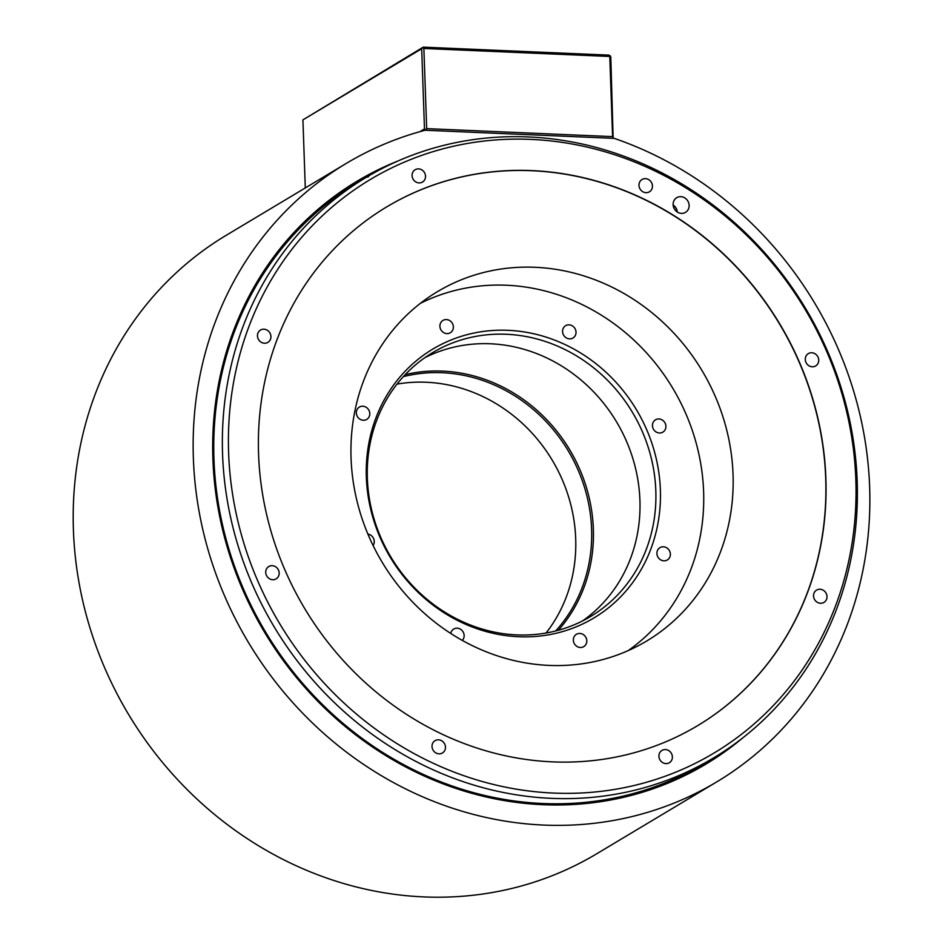 <?xml version="1.0" encoding="UTF-8"?>
<svg xmlns="http://www.w3.org/2000/svg" width="943" height="943" viewBox="0 0 943 943"><rect width="100%" height="100%" fill="white"/><g stroke="black" fill="none" stroke-linecap="round" stroke-linejoin="round"><path stroke-width="1.41" d="M733.053 474.553A203.617 186.443 -120.9 0 1 646.662 641.028A203.617 186.443 -120.9 0 1 454.196 635.641A203.617 186.443 -120.9 0 1 351.055 458.133A203.617 186.443 -120.9 0 1 437.446 291.658A203.617 186.443 -120.9 0 1 629.9 297.045A203.617 186.443 -120.9 0 1 733.053 474.553M697.502 725.721A302.397 276.888 59.1 0 0 825.714 478.537A302.397 276.888 59.1 0 0 672.571 214.945A302.397 276.888 59.1 0 0 386.783 206.859M825.879 478.431A302.397 276.888 59.1 0 0 672.701 214.804A302.397 276.888 59.1 0 0 386.866 206.8A302.397 276.888 59.1 0 0 258.571 454.043A302.397 276.888 59.1 0 0 411.749 717.67A302.397 276.888 59.1 0 0 697.584 725.674A302.397 276.888 59.1 0 0 825.879 478.431M553.647 793.075A334.329 306.133 59.1 0 0 855.843 479.728A334.329 306.133 59.1 0 0 530.815 139.399A334.329 306.133 59.1 0 0 228.619 452.746A334.329 306.133 59.1 0 0 553.647 793.075M412.067 175.598A7.179 6.566 59.1 0 0 415.71 181.858A7.179 6.566 59.1 0 0 422.488 182.046A7.179 6.566 59.1 0 0 425.529 176.176A7.179 6.566 59.1 0 0 421.898 169.929A7.179 6.566 59.1 0 0 415.12 169.74A7.179 6.566 59.1 0 0 412.067 175.598M257.463 335.92A7.179 6.566 59.1 0 0 261.093 342.179A7.179 6.566 59.1 0 0 267.871 342.368A7.179 6.566 59.1 0 0 270.924 336.51A7.179 6.566 59.1 0 0 267.282 330.25A7.179 6.566 59.1 0 0 260.504 330.062A7.179 6.566 59.1 0 0 257.463 335.92M265.714 572.413A7.179 6.566 59.1 0 0 269.356 578.672A7.179 6.566 59.1 0 0 276.134 578.861A7.179 6.566 59.1 0 0 279.175 572.99A7.179 6.566 59.1 0 0 275.545 566.731A7.179 6.566 59.1 0 0 268.755 566.543A7.179 6.566 59.1 0 0 265.714 572.413M432.012 746.538A7.179 6.566 59.1 0 0 435.642 752.785A7.179 6.566 59.1 0 0 442.42 752.985A7.179 6.566 59.1 0 0 445.473 747.115A7.179 6.566 59.1 0 0 441.831 740.856A7.179 6.566 59.1 0 0 435.053 740.668A7.179 6.566 59.1 0 0 432.012 746.538M658.921 756.298A7.179 6.566 59.1 0 0 662.564 762.545A7.179 6.566 59.1 0 0 669.341 762.734A7.179 6.566 59.1 0 0 672.383 756.875A7.179 6.566 59.1 0 0 668.752 750.616A7.179 6.566 59.1 0 0 661.962 750.428A7.179 6.566 59.1 0 0 658.921 756.298M813.538 595.964A7.179 6.566 59.1 0 0 817.168 602.223A7.179 6.566 59.1 0 0 823.958 602.412A7.179 6.566 59.1 0 0 826.999 596.554A7.179 6.566 59.1 0 0 823.369 590.294A7.179 6.566 59.1 0 0 816.579 590.106A7.179 6.566 59.1 0 0 813.538 595.964M805.275 359.483A7.179 6.566 59.1 0 0 808.917 365.743A7.179 6.566 59.1 0 0 815.695 365.931A7.179 6.566 59.1 0 0 818.736 360.061A7.179 6.566 59.1 0 0 815.106 353.802A7.179 6.566 59.1 0 0 808.328 353.613A7.179 6.566 59.1 0 0 805.275 359.483M638.989 185.358A7.179 6.566 59.1 0 0 642.619 191.618A7.179 6.566 59.1 0 0 649.409 191.806A7.179 6.566 59.1 0 0 652.45 185.936A7.179 6.566 59.1 0 0 648.808 179.689A7.179 6.566 59.1 0 0 642.03 179.488A7.179 6.566 59.1 0 0 638.989 185.358M673.113 204.678A8.546 7.827 59.1 0 0 677.439 212.128A8.546 7.827 59.1 0 0 685.514 212.352A8.546 7.827 59.1 0 0 689.133 205.362A8.546 7.827 59.1 0 0 684.807 197.924A8.546 7.827 59.1 0 0 676.732 197.688A8.546 7.827 59.1 0 0 673.113 204.678M528.328 136.947A338.266 309.74 -120.9 0 1 842.476 392.135A338.266 309.74 -120.9 0 1 713.662 757.866A338.266 309.74 -120.9 0 1 551.419 798.344A338.266 309.74 -120.9 0 1 237.271 543.156A338.266 309.74 -120.9 0 1 366.084 177.437A338.266 309.74 -120.9 0 1 528.328 136.947M713.662 757.866L705.058 763.017A338.266 309.74 -120.9 0 1 542.814 803.507A338.266 309.74 -120.9 0 1 213.955 459.158A338.266 309.74 -120.9 0 1 357.468 182.588L366.084 177.437M716.704 781.924L596.754 853.757A360.485 330.074 -120.9 0 1 128.366 714.075A360.485 330.074 -120.9 0 1 226.355 235.22L346.305 163.387A360.485 330.074 59.1 0 0 248.315 642.242A360.485 330.074 59.1 0 0 716.704 781.924A360.485 330.074 59.1 0 0 865.214 441.501A360.485 330.074 59.1 0 0 614.247 138.373L425.14 130.24A360.485 330.074 59.1 0 0 346.305 163.387M425.953 130.275L426.684 128.637L612.585 136.629L613.115 137.678L612.443 138.291M305.296 187.952L302.915 119.879L421.686 48.753L424.491 128.92L419.906 131.666M424.491 128.92L425.611 129.615M610.262 55.837L609.779 56.462L423.879 48.47L422.759 47.775L423.23 47.15L609.131 55.142L610.793 56.886L613.115 137.678M609.779 56.462L612.585 136.629M423.879 48.47L426.684 128.637M421.686 48.753L422.759 47.775M302.915 119.879L423.23 47.15M673.125 205.044A8.546 7.827 -120.9 0 1 677.333 212.057M673.149 205.244A8.369 7.662 -120.9 0 1 677.168 211.951M368.572 176.659A5.469 1.132 -2 0 1 366.851 177.213M367.145 177.048A5.128 1.061 178 0 0 368.253 176.647M397.003 384.119A153.756 140.79 -120.9 0 1 426.224 382.245A153.756 140.79 -120.9 0 1 575.702 538.771A153.756 140.79 -120.9 0 1 546.056 633.024M403.333 376.646A153.756 140.79 59.1 0 1 591.603 529.235A153.756 140.79 -120.9 0 1 555.639 630.985M558.315 630.278A155.123 142.039 -120.9 0 0 593.359 529.011A155.123 142.039 59.1 0 0 405.219 374.619M582.468 620.977A153.756 140.79 -120.9 0 0 639.92 500.309A153.756 140.79 59.1 0 0 424.81 357.715M655.821 490.784A153.756 140.79 -120.9 0 1 590.589 616.498A153.756 140.79 -120.9 0 1 516.847 634.898A153.756 140.79 -120.9 0 1 367.357 478.384A153.756 140.79 -120.9 0 1 432.601 352.67A153.756 140.79 -120.9 0 1 506.344 334.27A153.756 140.79 -120.9 0 1 655.821 490.784M508.006 330.309A156.715 143.501 -120.9 0 1 660.371 489.841A156.715 143.501 -120.9 0 1 518.709 636.737A156.715 143.501 -120.9 0 1 366.356 477.205A156.715 143.501 -120.9 0 1 508.006 330.309M420.307 303.387A202.828 185.724 -120.9 0 1 506.438 285.234A202.828 185.724 -120.9 0 1 692.716 431.658A202.828 185.724 -120.9 0 1 628.227 650.587M659.428 432.99A7.179 6.566 59.1 0 0 662.87 432.13A7.179 6.566 59.1 0 0 665.605 424.374A7.179 6.566 59.1 0 0 658.945 418.963A7.179 6.566 59.1 0 0 655.503 419.824A7.179 6.566 59.1 0 0 652.768 427.58A7.179 6.566 59.1 0 0 659.428 432.99M659.063 558.562A7.179 6.566 59.1 0 0 667.338 559.965A7.179 6.566 59.1 0 0 668.233 549.05A7.179 6.566 59.1 0 0 659.97 547.647A7.179 6.566 59.1 0 0 659.063 558.562M573.344 640.179A7.179 6.566 59.1 0 0 576.986 646.438A7.179 6.566 59.1 0 0 583.764 646.627A7.179 6.566 59.1 0 0 586.805 640.757A7.179 6.566 59.1 0 0 583.175 634.498A7.179 6.566 59.1 0 0 576.385 634.309A7.179 6.566 59.1 0 0 573.344 640.179M462.306 640.403A7.179 6.566 59.1 0 0 462.353 640.356A7.179 6.566 59.1 0 0 462.565 631.103A7.179 6.566 59.1 0 0 453.736 629.04A7.179 6.566 59.1 0 0 452.487 630.03A7.179 6.566 59.1 0 0 450.778 633.472M373.074 545.49A7.179 6.566 59.1 0 0 373.581 538.488A7.179 6.566 59.1 0 0 367.911 534.115M367.652 408.484A7.179 6.566 59.1 0 0 359.377 407.081A7.179 6.566 59.1 0 0 358.481 417.997A7.179 6.566 59.1 0 0 366.756 419.399A7.179 6.566 59.1 0 0 367.652 408.484M453.371 326.867A7.179 6.566 59.1 0 0 449.74 320.62A7.179 6.566 59.1 0 0 442.962 320.42A7.179 6.566 59.1 0 0 439.909 326.29A7.179 6.566 59.1 0 0 443.552 332.549A7.179 6.566 59.1 0 0 450.33 332.738A7.179 6.566 59.1 0 0 453.371 326.867M574.228 337.016A7.179 6.566 59.1 0 0 574.452 327.763A7.179 6.566 59.1 0 0 565.611 325.7A7.179 6.566 59.1 0 0 564.362 326.691A7.179 6.566 59.1 0 0 564.15 335.956A7.179 6.566 59.1 0 0 572.99 338.007A7.179 6.566 59.1 0 0 574.228 337.016M742.943 737.732A339.657 311.013 -120.9 0 1 405.973 767.083A339.657 311.013 -120.9 0 1 212.894 458.958A339.657 311.013 -120.9 0 1 397.64 161.123"/></g></svg>
